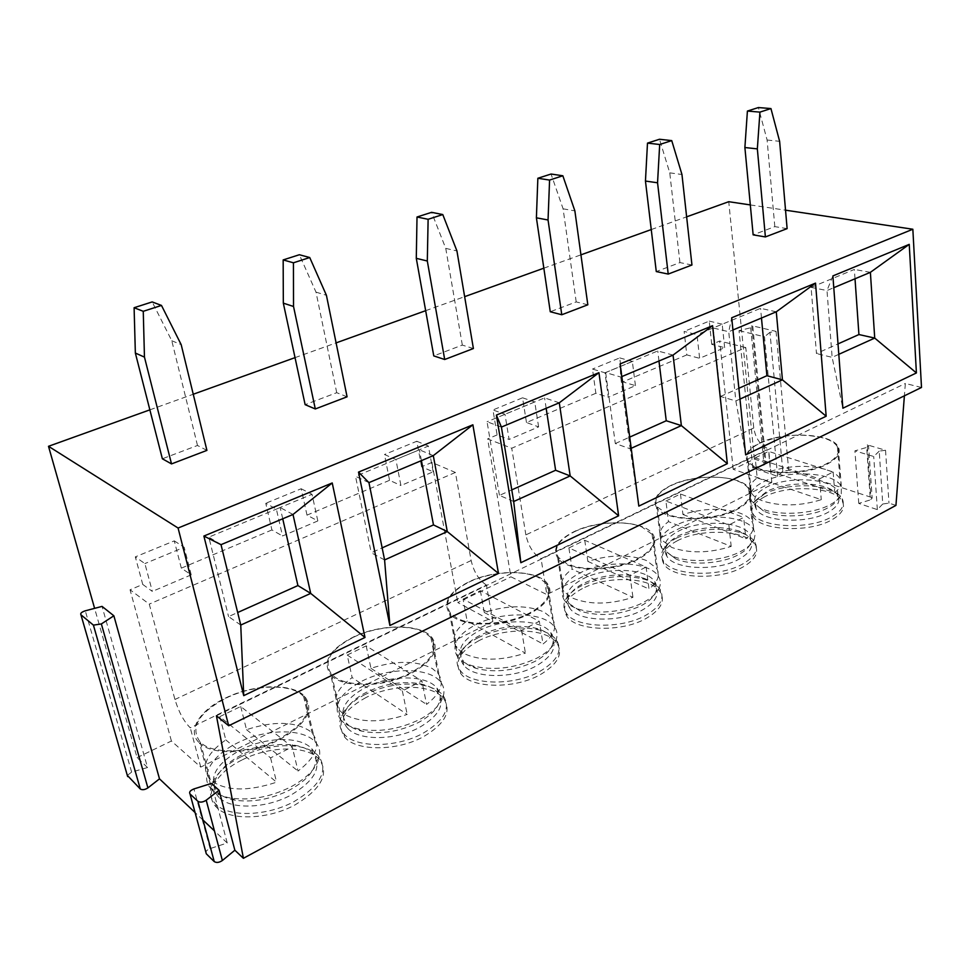 <?xml version="1.0" encoding="UTF-8"?>
<svg xmlns="http://www.w3.org/2000/svg" width="970" height="970" viewBox="0 0 970 970"><rect width="100%" height="100%" fill="white"/><g stroke="black" fill="none" stroke-linecap="round" stroke-linejoin="round"><path stroke-width="0.73" stroke-dasharray="4.85 3.64" d="M206.307 853.818C205.167 851.89 206.428 850.144 210.102 848.592L227.235 843.003L211.436 783.408M227.235 843.003L214.418 830.866M202.997 820.038L195.079 812.545M127.312 775.394L131.641 772.108L147.537 767.525L102.044 606.395M147.537 767.525L137.073 757.618L94.611 608.36M895.94 505.406L888.981 503.127L882.748 504L879.22 451.135L885.537 450.25L867.253 444.866L870.902 497.21L788.683 470.28L782.802 471.165L769.95 332.31L776.048 331.376L751.774 325.69L765.039 462.544L754.405 459.065L733.211 469.31L771.805 482.417L546.825 594.574L541.078 558.671L768.604 448.977C760.48 445.424 755.533 438.428 753.751 427.988L745.784 347.575L511.736 448.225L487.619 438.925L510.923 576.811L546.825 594.574M137.073 757.618L171.411 741.019L200.754 767.1L492.845 621.479L457.767 602.528L510.923 576.811M882.748 504L877.341 509.626L858.765 503.418L870.345 499.914L866.683 447.425L868.526 445.666L872.163 498.071L870.345 499.914M870.902 497.21L872.163 498.071M782.802 471.165L777.625 476.306L752.805 468.013L764.057 464.994L750.695 327.763L752.781 326.211L751.774 325.69M765.039 462.544L766.033 463.211L764.057 464.994M677.327 540.763C664.013 547.856 659.479 555.519 663.722 563.752C671.228 578.484 718.479 580.921 742.499 567.268C754.854 560.248 759.11 552.924 755.29 545.285C747.664 530.081 701.589 527.753 677.327 540.763M582.388 588.572C566.48 597.144 561.254 606.323 566.735 616.096C575.537 630.949 620.8 632.719 645.693 618.69C660.509 610.142 665.432 601.351 660.461 592.318C651.646 576.98 607.572 575.198 582.388 588.572M478.986 640.649C459.877 651.088 453.827 662.086 460.835 673.629C470.947 688.348 514.088 689.306 539.793 674.926C557.665 664.462 563.4 653.901 556.986 643.243C546.983 628.039 505.03 626.923 478.986 640.649M365.945 697.563C342.883 710.367 335.802 723.547 344.677 737.103C356.026 751.398 397.009 751.386 423.478 736.691C445.133 723.79 451.874 711.119 443.69 698.655C432.559 683.862 392.789 683.547 365.945 697.563M241.845 760.068C216.116 772.605 203.324 794.794 216.589 807.355C229.065 820.923 267.914 819.844 295.11 804.857C321.458 788.889 329.485 773.684 319.203 759.255C307.066 745.178 269.442 745.76 241.845 760.068M764.796 496.713C753.593 502.63 749.628 509.044 752.902 515.979C759.183 530.396 808.24 533.318 831.351 520.09C841.717 514.27 845.428 508.134 842.493 501.684C836.007 486.807 788.101 484.115 764.796 496.713M764.518 493.912L753.302 502.824C750.998 506.34 750.768 509.771 752.611 513.13C758.892 527.498 807.986 530.372 831.12 517.18C841.487 511.36 845.209 505.237 842.275 498.822C840.469 495.464 836.855 492.639 831.423 490.359C814.448 482.987 782.014 484.794 764.518 493.912M756.127 508.801C754.466 505.77 754.672 502.678 756.733 499.489L766.979 491.366C782.96 483.048 812.69 481.387 828.15 488.104C833.084 490.165 836.358 492.712 837.995 495.743C840.687 501.599 837.28 507.164 827.774 512.463C806.628 524.455 761.862 521.872 756.127 508.801L755.691 504.509L763.487 510.96C778.11 518.562 810.932 517.168 827.41 508.086C832.539 505.358 835.934 502.375 837.607 499.138L841.281 494.906C839.462 498.459 835.74 501.72 830.114 504.703C811.999 514.67 775.854 516.21 759.862 507.892L751.374 500.908L747.361 461.38C753.605 474.876 803.33 477.046 826.852 464.327C837.389 458.713 841.184 452.905 838.25 446.879C831.751 432.959 783.251 430.995 759.546 443.12C748.161 448.807 744.087 454.894 747.361 461.38M837.995 495.743L837.656 491.426C831.739 478.052 787.895 475.712 766.567 487.146C756.345 492.493 752.72 498.277 755.691 504.509M837.656 491.426L837.607 499.138M751.374 500.908C748.1 494.094 752.089 487.764 763.354 481.908C786.767 469.444 834.83 471.941 841.329 486.564L841.281 494.906M760.092 443.096C780.729 434.657 801.887 432.959 823.566 438.028C830.659 440.174 835.279 443.084 837.425 446.782C840.311 452.699 836.577 458.422 826.21 463.927C809.574 472.657 777.419 475.07 760.298 468.995C754.175 466.922 750.125 464.266 748.125 461.029C744.911 454.663 748.913 448.686 760.092 443.096M755.206 457.876L768.616 451.402L833.133 471.978L819.541 478.877L755.206 457.876L757.194 477.895C750.622 482.805 748.682 487.801 751.35 492.869C753.351 496.228 757.388 499.016 763.463 501.211C781.371 506.582 800.638 506.061 821.275 499.683L757.194 477.895M770.532 471.323C789.944 465.37 808.483 464.775 826.125 469.553C833.157 471.82 837.753 474.888 839.911 478.731C842.215 483.351 840.505 487.995 834.782 492.675L770.532 471.323L768.616 451.402M819.541 478.877L821.275 499.683M833.133 471.978L834.782 492.675M676.963 537.877C670.573 541.114 666.099 544.776 663.553 548.862C661.079 552.997 661.006 556.986 663.347 560.805C670.852 575.501 718.139 577.902 742.183 564.273C754.551 557.265 758.819 549.954 754.987 542.339C752.708 538.52 748.404 535.44 742.074 533.088C720.516 526.819 698.824 528.42 676.963 537.877M666.839 556.174C664.729 552.718 664.789 549.117 667.02 545.382C669.336 541.66 673.41 538.326 679.255 535.367C699.261 526.734 719.11 525.267 738.813 530.966C744.548 533.1 748.464 535.876 750.525 539.32C754.029 546.268 750.125 552.924 738.788 559.302C716.818 571.682 673.689 569.535 666.839 556.174L666.281 551.748L675.69 558.865C690.979 565.849 721.595 563.934 738.303 554.791C744.548 551.469 748.597 547.808 750.453 543.794L754.139 539.381C752.114 543.758 747.676 547.783 740.825 551.421C722.456 561.448 688.724 563.57 671.992 555.919L661.746 548.208L656.557 507.407C664.038 521.217 711.944 522.963 736.424 509.808C748.998 503.042 753.375 496.082 749.555 488.941C741.929 474.706 695.26 473.069 670.561 485.594C657.005 492.433 652.337 499.708 656.557 507.407M750.525 539.32L750.077 534.894C743.117 521.217 700.934 519.217 678.733 531.014C666.584 537.441 662.437 544.352 666.281 551.748M750.077 534.894L750.453 543.794M661.746 548.208C657.502 540.12 662.073 532.554 675.46 525.534C699.843 512.657 746.076 514.791 753.714 529.741L755.145 534.434L754.139 539.381M671.082 485.606C688.93 476.828 719.413 474.463 736.521 480.635C742.486 482.733 746.548 485.473 748.707 488.868C752.465 495.9 748.161 502.739 735.793 509.383C717.618 518.901 684.408 521.229 667.76 514.306L657.333 507.019C653.198 499.453 657.781 492.311 671.082 485.606M665.929 501.029L680.479 493.997L743.663 517.446L728.858 524.976L665.929 501.029L668.488 521.63C660.303 527.668 657.975 533.742 661.504 539.878L671.883 547.504C689.5 553.627 709.264 553.264 731.186 546.401L668.488 521.63M680.479 493.997L682.941 514.5C703.517 508.122 722.517 507.662 739.928 513.106C745.857 515.325 749.907 518.186 752.053 521.727C755.145 527.304 753.084 532.991 745.881 538.774L743.663 517.446M682.941 514.5L745.881 538.774M728.858 524.976L731.186 546.401M581.939 585.601C574.07 589.59 568.687 594.161 565.777 599.302C563.17 604.152 563.327 608.736 566.262 613.052C575.064 627.857 620.363 629.603 645.268 615.598C660.109 607.074 665.032 598.296 660.061 589.287C657.211 585.007 652.131 581.721 644.807 579.405C623.94 574.119 602.988 576.192 581.939 585.601M569.729 608.044C567.086 604.152 566.941 600.006 569.281 595.616C571.924 590.936 576.847 586.777 584.025 583.14C603.304 574.531 622.473 572.639 641.546 577.453C648.19 579.551 652.81 582.521 655.405 586.389C659.952 594.598 655.429 602.588 641.837 610.348C619.066 623.079 577.756 621.515 569.729 608.044L569.026 603.473L580.303 611.149C600.054 616.981 620.363 615.162 641.218 605.692C648.894 601.594 653.756 597.035 655.793 592.015L659.479 587.371C657.26 592.852 651.937 597.847 643.498 602.358C624.995 612.361 593.773 615.125 576.519 608.372C570.784 606.226 566.698 603.449 564.237 600.042L557.689 557.908C566.444 571.827 612.361 572.991 637.751 559.447C652.871 551.202 657.951 542.848 652.992 534.385C644.189 520.017 599.533 518.853 573.852 531.754C557.641 540.023 552.245 548.741 557.689 557.908M655.405 586.389L654.811 581.83C646.772 568.032 606.408 566.504 583.358 578.654C568.832 586.426 564.055 594.695 569.026 603.473M654.811 581.83C656.836 584.983 657.163 588.378 655.793 592.015M564.237 600.042C558.768 590.439 564.043 581.394 580.036 572.906C605.353 559.641 649.585 561.266 658.4 576.338C660.606 579.757 660.958 583.431 659.479 587.371M574.361 531.778C593.822 522.236 625.238 519.932 641.873 526.977L652.107 534.349C656.993 542.679 651.998 550.887 637.132 558.975C617.211 569.39 582.885 571.621 566.856 563.703L558.477 557.459C553.142 548.462 558.429 539.914 574.361 531.778M568.905 547.917L584.74 540.266L646.105 567.038L629.93 575.258L568.905 547.917L572.13 569.135C561.897 576.58 559.108 584.001 563.752 591.397L572.106 597.92C589.299 604.953 609.584 604.759 632.949 597.35L572.13 569.135M584.74 540.266L587.856 561.387C609.718 554.525 629.19 554.209 646.275 560.442L656.472 568.141C660.57 574.87 658.072 581.83 649.003 589.02L646.105 567.038M587.856 561.387L649.003 589.02M629.93 575.258L632.949 597.35M478.428 637.581C468.668 642.552 462.132 648.312 458.81 654.835C456.142 660.497 456.627 665.723 460.253 670.488C470.353 685.159 513.53 686.093 539.259 671.737C557.156 661.285 562.903 650.761 556.489 640.139C552.973 635.435 547.031 632.016 538.677 629.87C518.707 625.723 498.616 628.293 478.428 637.581M463.696 665.044C460.411 660.74 459.974 656.023 462.387 650.906C465.382 644.965 471.359 639.715 480.283 635.18C498.762 626.681 517.143 624.328 535.416 628.111C543.006 630.051 548.389 633.143 551.591 637.387C557.459 647.075 552.197 656.666 535.804 666.172C512.281 679.218 472.899 678.394 463.696 665.044L462.811 660.315C465.6 663.783 470.038 666.475 476.149 668.378C495.33 673.131 514.949 670.803 535.003 661.382C544.546 656.241 550.414 650.518 552.609 644.213L556.307 639.291C553.931 646.178 547.492 652.446 537.004 658.084C514.924 668.427 493.354 670.997 472.269 665.784C465.612 663.722 460.774 660.8 457.731 657.054L449.559 613.489C459.61 627.299 503.406 627.711 529.668 613.816C547.941 603.704 553.87 593.664 547.48 583.661C537.501 569.414 494.991 568.844 468.401 582.097C448.88 592.185 442.599 602.649 449.559 613.489M551.591 637.387L550.827 632.707C541.709 619.018 503.297 618.096 479.447 630.561C461.987 640.03 456.446 649.948 462.811 660.315M550.827 632.707C553.337 636.174 553.931 640.018 552.609 644.213M457.731 657.054C450.735 645.705 456.846 634.853 476.064 624.498C502.266 610.906 544.364 611.876 554.367 626.826C557.083 630.585 557.738 634.744 556.307 639.291M468.874 582.145C490.177 571.718 522.587 569.499 538.568 577.562L546.583 583.673C552.864 593.495 547.031 603.376 529.074 613.295C507.14 624.741 471.638 626.838 456.421 617.781L450.371 612.967C443.532 602.334 449.704 592.064 468.874 582.145M463.09 599.048L480.38 590.694L539.308 621.309L521.569 630.33L463.09 599.048L467.091 620.921C454.263 630.16 450.88 639.206 456.943 648.069L462.981 653.065C479.616 661.128 500.423 661.152 525.413 653.125L467.091 620.921M480.38 590.694L484.26 612.458C507.553 605.062 527.522 604.928 544.134 612.058L552.124 618.436C557.507 626.487 554.476 635.01 543.018 643.995L539.308 621.309M484.26 612.458L543.018 643.995M521.569 630.33L525.413 653.125M365.266 694.423C353.031 700.679 345.053 707.979 341.307 716.333C338.663 722.868 339.548 728.712 343.95 733.866C355.299 748.112 396.306 748.076 422.811 733.405C444.502 720.528 451.244 707.882 443.072 695.454C438.828 690.422 432.014 686.99 422.641 685.184C403.69 682.249 384.569 685.329 365.266 694.423M347.357 727.9C343.38 723.244 342.568 717.97 344.944 712.065C348.339 704.475 355.626 697.806 366.818 692.095C384.484 683.777 401.992 680.964 419.331 683.644C427.855 685.281 434.039 688.373 437.894 692.919C445.388 704.256 439.192 715.775 419.319 727.488C395.093 740.825 357.688 740.862 347.357 727.9L346.266 723.014C349.649 726.736 354.826 729.452 361.786 731.15C380.228 734.726 399.082 731.865 418.325 722.553C430.292 716.054 437.421 708.827 439.725 700.873L443.435 695.587C440.95 704.293 433.129 712.198 419.974 719.328C398.791 729.561 378.045 732.714 357.772 728.797C350.17 726.942 344.532 724.008 340.846 719.97L330.758 674.902C342.046 688.324 383.671 687.863 410.771 673.629C432.935 661.152 439.956 649.063 431.82 637.363C420.713 623.48 380.385 623.637 352.947 637.217C329.351 649.585 321.955 662.146 330.758 674.902M437.894 692.919L436.961 688.106C426.8 674.793 390.376 674.599 365.787 687.342C344.714 698.946 338.215 710.84 346.266 723.014M436.961 688.106C439.992 691.84 440.913 696.096 439.725 700.873M340.846 719.97C331.983 706.633 339.161 693.623 362.356 680.94C389.37 667.033 429.298 667.214 440.416 681.764C443.702 685.802 444.709 690.41 443.435 695.587M353.371 637.302C376.784 625.844 410.249 623.746 425.381 632.973L430.874 637.423C438.876 648.93 431.989 660.812 410.189 673.059C385.939 685.693 349.176 687.621 335.038 677.205L331.582 674.295C322.937 661.782 330.2 649.451 353.371 637.302M347.224 655.041L366.199 645.874L421.914 680.976L402.356 690.919L347.224 655.041L352.146 677.593C336.044 689.1 331.898 700.097 339.706 710.61L343.15 713.629C359.009 722.905 380.349 723.171 407.182 714.453L352.146 677.593M366.199 645.874L370.964 668.318C395.881 660.315 416.336 660.4 432.329 668.56L437.822 673.204C444.806 682.735 441.059 693.126 426.57 704.402L421.914 680.976M370.964 668.318L426.57 704.402M402.356 690.919L407.182 714.453M241.021 756.818C225.586 764.76 215.776 774.084 211.593 784.791C209.083 792.199 210.454 798.601 215.692 803.997C228.168 817.528 267.053 816.425 294.286 801.462C320.67 785.518 328.721 770.35 318.439 755.969C313.455 750.731 305.792 747.458 295.45 746.148C277.614 744.414 259.463 747.967 241.021 756.818M219.062 797.449C214.334 792.575 213.097 786.791 215.34 780.098C219.123 770.362 228.071 761.862 242.197 754.599C259.099 746.5 275.71 743.25 292.043 744.839C301.44 746.027 308.399 748.973 312.934 753.714C322.343 766.833 314.959 780.644 290.794 795.157C265.889 808.75 230.423 809.756 219.062 797.449L217.729 792.393C221.73 796.285 227.635 798.892 235.443 800.25C253.037 802.614 271.066 799.219 289.557 790.053C304.665 781.771 313.371 772.617 315.686 762.59L319.433 756.867C316.935 767.816 307.381 777.843 290.77 786.937C270.412 797 250.563 800.735 231.2 798.152C222.688 796.685 216.249 793.848 211.884 789.641L199.493 742.984C211.909 755.739 251.424 754.296 279.312 739.746C306.338 724.287 314.753 709.761 304.531 696.181C292.431 682.965 254.249 683.947 225.986 697.818C199.65 709.991 186.252 731.198 199.493 742.984M312.934 753.714L311.782 748.755C300.7 736.085 266.241 736.703 240.948 749.701C215.425 763.996 207.689 778.219 217.729 792.393M311.782 748.755C315.359 752.647 316.656 757.255 315.686 762.59M211.884 789.641C198.62 777.285 211.581 755.363 237.48 742.923C265.259 728.725 303.028 728.046 315.165 741.892C319.045 746.1 320.464 751.095 319.433 756.867M226.374 697.939C252.212 685.317 286.781 683.353 300.809 693.962L303.549 696.327C313.601 709.664 305.332 723.935 278.766 739.128C251.824 753.144 213.727 754.842 200.972 742.85L200.341 742.293C189.599 727.706 198.268 712.926 226.374 697.939M219.802 716.624L240.706 706.512L292.249 746.888L270.581 757.897L219.802 716.624L225.804 739.892C205.591 754.236 200.426 767.561 210.32 779.868L210.939 780.45C225.767 791.144 247.641 791.726 276.571 782.196L225.804 739.892M240.706 706.512L246.525 729.67C273.273 720.965 294.225 721.304 309.381 730.701L312.134 733.15C321.07 744.281 316.365 756.915 298.032 771.065L292.249 746.888M246.525 729.67L298.032 771.065M270.581 757.897L276.571 782.196M771.805 482.417L768.604 448.977M492.845 621.479L486.419 585.019L190.265 727.803C183.851 721.425 178.747 711.98 174.939 699.479L149.259 604.104L130.053 589.784L142.748 584.425L152.338 591.409L144.894 563.582L135.315 556.877L142.748 584.425M200.754 767.1L190.265 727.803M753.751 427.988L525.873 534.882C528.371 546.159 533.439 554.1 541.078 558.671M525.873 534.882L511.736 448.225M745.784 347.575L719.679 341.028L711.75 344.374L724.651 347.66L699.625 358.318L696.994 334.65L684.129 331.425L686.808 354.899L699.625 358.318M686.808 354.899L622.873 381.877L635.447 385.66L608.311 397.215L604.989 372.795L592.488 369.073L595.859 393.274L608.311 397.215M595.859 393.274L526.48 422.532L538.617 426.897L509.104 439.471L504.982 414.275L492.966 409.958L497.113 434.924L509.104 439.471M497.113 434.924L487.619 438.925M486.419 585.019C478.937 580.181 473.845 572.021 471.153 560.539L455.391 472.463L431.892 462.447L421.586 466.788L433.153 471.808L400.925 485.533L395.881 459.513L384.484 454.518L389.552 480.308L400.925 485.533M389.552 480.308L307.005 515.131L317.833 520.926L282.512 535.973L276.365 509.068L265.768 503.284L271.927 529.935L282.512 535.973M271.927 529.935L181.329 568.153L191.223 574.846L152.338 591.409M455.391 472.463L149.259 604.104M733.211 469.31L719.679 341.028M431.892 462.447L457.767 602.528M526.48 422.532L522.563 397.797L492.966 409.958M622.873 381.877L619.709 357.894L592.488 369.073M711.75 344.374L709.24 321.106L684.129 331.425M754.405 459.065L728.749 201.699M149.865 409.849L193.248 394.244M295.038 357.639L336.105 342.883M425.672 310.679L464.642 296.662M543.843 268.181L580.933 254.843M651.258 229.563L686.627 216.843M171.411 741.019L130.053 589.784M181.329 568.153L174.285 540.872L135.315 556.877M307.005 515.131L301.173 488.747L265.768 503.284M421.586 466.788L416.797 441.253L384.484 454.518M538.617 426.897L534.737 401.932L504.982 414.275M522.563 397.797L534.737 401.932M635.447 385.66L632.331 361.458L604.989 372.795M619.709 357.894L632.331 361.458M724.651 347.66L722.201 324.198L696.994 334.65M709.24 321.106L722.201 324.198M921.5 387.466L905.349 383.465L904.392 395.821M750.319 204.925L785.542 210.187M867.253 444.866L868.526 445.666M879.22 451.135L873.727 456.506L854.922 450.856L866.683 447.425M858.765 503.418L854.922 450.856M877.341 509.626L873.727 456.506M216.419 715.751L905.349 383.465M787.119 228.629L774.812 226.628L753.144 234.849M691.949 265.004L679.934 262.591L656.278 271.564M587.82 304.798L576.204 301.912L550.269 311.746M473.396 348.533L462.326 345.09L433.772 355.905M347.078 396.815L336.723 392.692L305.138 404.672M206.913 450.383L197.492 445.472L162.366 458.786M774.812 226.628L767.112 140.032L758.382 107.549M767.112 140.032L779.625 141.317M679.934 262.591L669.761 172.854L659.491 139.256M669.761 172.854L681.959 174.503M576.204 301.912L563.097 208.817L551.057 174.03M563.097 208.817L574.87 210.878M462.326 345.09L445.751 248.381L431.601 212.333M445.751 248.381L456.931 250.951M336.723 392.692L316.002 292.128L299.366 254.734M316.002 292.128L326.417 295.292M197.492 445.472L171.787 340.749L152.169 301.925M171.787 340.749L181.184 344.641M855.019 278.778L854.364 269.43L811.09 287.375L816.461 353.541L838.019 343.901M870.381 272.34L854.364 269.43M838.807 354.329L832.139 357.348L816.461 353.541M832.89 275.929L826.986 290.539L832.139 357.348L842.869 408.224M811.09 287.375L826.986 290.539L833.776 287.69M739.977 399.07L735.854 400.937L728.737 331.74L731.695 317.784M776.291 311.807L760.565 308.327L713.192 327.969L728.737 331.74L732.932 329.982M713.192 327.969L720.504 396.475L735.854 400.937L745.651 454.857M720.504 396.475L738.873 388.267M761.474 318.014L760.565 308.327M631.203 448.31L630.185 448.77L620.715 377.039L620.085 363.932M673.059 355.093L657.757 350.958L605.668 372.565L620.715 377.039L621.746 376.615M605.668 372.565L615.307 443.545L630.185 448.77L638.818 506.11M615.307 443.545L629.724 437.094M658.969 360.998L657.757 350.958M513.688 501.514L499.453 495.391L511.772 489.874M501.405 427.079L487.049 421.744L499.453 495.391M559.29 402.805L544.582 397.894L487.049 421.744M546.171 408.309L544.582 397.894M384.593 559.945L371.231 552.767L382.144 547.88M368.939 482.623L355.505 476.294L371.231 552.767M433.299 455.633L419.392 449.801L355.505 476.294M421.416 460.617L419.392 449.801M240.754 625.056L228.568 616.593L237.674 612.519M221.014 544.667L208.829 537.125L228.568 616.593M293.001 514.476L280.172 507.54L208.829 537.125M282.731 518.78L280.172 507.54M752.805 468.013L739.019 330.649L750.695 327.763M777.625 476.306L764.505 336.76L739.019 330.649M769.95 332.31L764.505 336.76M191.223 574.846L184.179 547.286L144.894 563.582M174.285 540.872L184.179 547.286M317.833 520.926L312.025 494.288L276.365 509.068M301.173 488.747L312.025 494.288M433.153 471.808L428.388 446.03L395.881 459.513M416.797 441.253L428.388 446.03M471.153 560.539L174.939 699.479M885.537 450.25L888.981 503.127M776.048 331.376L788.683 470.28M131.641 772.108L85.299 610.809M210.102 848.592L193.951 788.937M752.902 515.979L752.611 513.13M842.493 501.684L842.275 498.822M828.15 488.104L831.423 490.359M756.733 499.489L753.302 502.824M763.487 510.96L759.862 507.892M841.329 486.564L838.25 446.879M748.125 461.029L751.35 492.869M837.425 446.782L839.911 478.731M663.722 563.752L663.347 560.805M755.29 545.285L754.987 542.339M738.813 530.966L742.074 533.088M667.02 545.382L663.553 548.862M675.69 558.865L671.992 555.919M753.714 529.741L749.555 488.941M657.333 507.019L661.504 539.878M748.707 488.868L752.053 521.727M566.735 616.096L566.262 613.052M660.461 592.318L660.061 589.287M641.546 577.453L644.807 579.405M569.281 595.616L565.777 599.302M580.303 611.149L576.519 608.372M658.4 576.338L652.992 534.385M558.477 557.459L563.752 591.397M652.107 534.349L656.472 568.141M460.835 673.629L460.253 670.488M556.986 643.243L556.489 640.139M535.416 628.111L538.677 629.87M462.387 650.906L458.81 654.835M476.149 668.378L472.269 665.784M554.367 626.826L547.48 583.661M450.371 612.967L456.943 648.069M546.583 583.673L552.124 618.436M344.677 737.103L343.95 733.866M443.69 698.655L443.072 695.454M419.331 683.644L422.641 685.184M344.944 712.065L341.307 716.333M361.786 731.15L357.772 728.797M440.416 681.764L431.82 637.363M331.582 674.295L339.706 710.61M430.874 637.423L437.822 673.204M216.589 807.355L215.692 803.997M319.203 759.255L318.439 755.969M292.043 744.839L295.45 746.148M215.34 780.098L211.593 784.791M235.443 800.25L231.2 798.152M315.165 741.892L304.531 696.181M200.341 742.293L210.32 779.868M303.549 696.327L312.134 733.15M752.781 326.211L766.033 463.211"/><path stroke-width="1.45" d="M94.611 608.36L48.5 446.297L178.08 528.032L228.69 725.754L216.419 715.751L243.409 858.304L234.861 850.217L219.05 790.247L211.436 783.408L193.951 788.937C190.205 790.453 188.895 792.126 190.023 793.969L197.928 801.329L214.249 861.615L206.307 853.818L190.023 793.969M214.418 830.866L202.997 820.038M195.079 812.545L159.492 778.849L113.866 615.78L102.044 606.395L85.299 610.809C81.565 612.058 80.11 613.392 80.947 614.798L93.411 625.116L140.323 789.034L127.312 775.394M219.05 790.247L206.21 800.214C202.972 802.263 200.22 802.639 197.953 801.341L214.237 861.59C216.504 862.985 219.22 862.621 222.373 860.511L206.21 800.214M234.861 850.217L222.373 860.511M159.492 778.849L147.901 787.907C144.882 789.81 142.36 790.186 140.323 789.034M243.409 858.304L895.94 505.406L904.392 395.821M48.5 446.297L149.865 409.849M193.248 394.244L295.038 357.639M336.105 342.883L425.672 310.679M464.642 296.662L543.843 268.181M580.933 254.843L651.258 229.563M686.627 216.843L728.749 201.699L750.319 204.925M785.542 210.187L912.843 229.235L921.5 387.466L228.69 725.754M178.08 528.032L912.843 229.235M909.242 244.367L916.407 372.941L842.869 408.224L832.89 275.929L909.242 244.367L870.381 272.34L874.722 338.081L916.407 372.941M815.527 283.119L826.161 416.227L745.651 454.857L731.695 317.784L815.527 283.119L776.291 311.807L782.438 379.852L826.161 416.227M712.574 325.69L727.33 463.648L638.818 506.11L620.085 363.932L712.574 325.69L673.059 355.093L681.364 425.6L727.33 463.648M598.939 372.674L618.617 515.797L520.841 562.709L496.385 415.087L598.939 372.674L559.29 402.805L570.178 475.93L618.617 515.797M472.875 424.799L498.471 573.428L389.891 625.517L358.512 472.099L472.875 424.799L433.299 455.633L447.279 531.572L498.471 573.428M332.225 482.963L364.999 637.46L243.725 695.648L203.882 536.046L332.225 482.963L293.001 514.476L310.703 593.397L364.999 637.46M770.944 108.567L758.382 107.549L747.409 111.065L744.887 147.525L753.144 234.849L765.391 236.935L787.119 228.629L779.625 141.317L770.944 108.567L759.934 112.12L757.34 148.883L765.391 236.935M671.737 140.614L659.491 139.256L647.487 143.111L645.45 181.05L656.278 271.564L668.209 274.073L691.949 265.004L681.959 174.503L671.737 140.614L659.685 144.506L657.551 182.784L668.209 274.073M562.842 175.776L551.057 174.03L537.853 178.262L536.398 217.813L550.269 311.746L561.775 314.753L587.82 304.798L574.87 210.878L562.842 175.776L549.578 180.068L548.05 219.996L561.775 314.753M442.781 214.564L431.601 212.333L417.015 217.001L416.288 258.323L433.772 355.905L444.696 359.506L473.396 348.533L456.931 250.951L442.781 214.564L428.122 219.293L427.309 261.015L444.696 359.506M309.733 257.535L299.366 254.734L283.167 259.924L283.325 303.149L305.138 404.672L315.298 408.964L347.078 396.815L326.417 295.292L309.733 257.535L293.437 262.797L293.522 306.471L315.298 408.964M161.481 305.429L152.169 301.925L134.102 307.72L135.351 353.044L162.366 458.786L171.52 463.915L206.913 450.383L181.184 344.641L161.481 305.429L143.257 311.309L144.457 357.118L171.52 463.915M744.887 147.525L757.34 148.883M747.409 111.065L759.934 112.12M645.45 181.05L657.551 182.784M647.487 143.111L659.685 144.506M536.398 217.813L548.05 219.996M537.853 178.262L549.578 180.068M416.288 258.323L427.309 261.015M417.015 217.001L428.122 219.293M283.325 303.149L293.522 306.471M283.167 259.924L293.437 262.797M135.351 353.044L144.457 357.118M134.102 307.72L143.257 311.309M838.807 354.329L874.722 338.081L858.923 334.541L855.019 278.778M838.019 343.901L858.923 334.541M833.776 287.69L870.381 272.34M732.932 329.982L776.291 311.807M738.873 388.267L766.918 375.705L782.438 379.852L739.977 399.07M766.918 375.705L761.474 318.014M621.746 376.615L673.059 355.093M629.724 437.094L666.245 420.762L681.364 425.6L631.203 448.31M666.245 420.762L658.969 360.998M511.772 489.874L555.616 470.256L570.178 475.93L513.688 501.514L501.405 427.079L496.385 415.087M501.405 427.079L559.29 402.805M513.688 501.514L520.841 562.709M555.616 470.256L546.171 408.309M382.144 547.88L433.469 524.915L447.279 531.572L384.593 559.945L368.939 482.623L358.512 472.099M368.939 482.623L433.299 455.633M384.593 559.945L389.891 625.517M433.469 524.915L421.416 460.617M237.674 612.519L297.911 585.565L310.703 593.397L240.754 625.056L221.014 544.667L203.882 536.046M221.014 544.667L293.001 514.476M240.754 625.056L243.725 695.648M297.911 585.565L282.731 518.78M113.866 615.78L101.353 623.94L93.423 625.129L140.31 789.01M147.901 787.907L101.353 623.94M127.664 776.594L80.947 614.798"/></g></svg>
